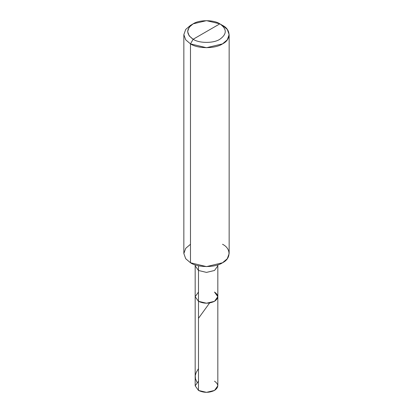 <?xml version="1.0" encoding="UTF-8"?>
<svg xmlns="http://www.w3.org/2000/svg" width="413" height="413" viewBox="0 0 413 413"><rect width="100%" height="100%" fill="white"/><g stroke="black" fill="none" stroke-linecap="round" stroke-linejoin="round"><path stroke-width="0.62" d="M214.512 292.063C218.833 295.145 218.833 298.227 214.512 301.309C209.169 303.808 203.831 303.808 198.488 301.309L198.488 270.479L198.488 301.309L195.173 296.689L198.488 301.309L206.5 303.225L214.512 301.309L217.827 296.689L217.827 385.809L214.512 390.435L206.5 392.35L198.488 390.435L198.488 301.309L195.173 296.689L198.488 292.063L195.173 296.689L198.488 301.309L206.5 303.225L214.512 301.309L217.827 296.689L214.512 292.063C218.833 295.145 218.833 298.227 214.512 301.309C209.169 303.808 203.831 303.808 198.488 301.309L198.488 390.435C203.831 392.928 209.169 392.928 214.512 390.435C218.833 387.353 218.833 384.271 214.512 381.184M198.488 381.184L195.173 385.809L198.488 390.435L195.173 385.809L195.173 265.858L198.488 270.479L206.5 272.399L214.512 270.479L217.827 265.858L217.703 264.893M193.15 39.256C185.948 34.119 185.948 28.982 193.15 23.84C199.159 19.685 213.841 19.685 219.85 23.84L193.15 39.256C199.159 43.417 213.841 43.417 219.85 39.256C227.052 34.119 227.052 28.982 219.85 23.84L222.519 25.384C231.161 29.545 231.161 39.72 222.519 43.881C215.312 48.873 197.688 48.873 190.481 43.881L206.5 47.712L222.519 43.881L227.289 39.829L229.153 34.635L227.289 29.437L222.519 25.384L219.85 23.84C227.052 28.982 227.052 34.119 219.85 39.256C213.841 43.417 199.159 43.417 193.15 39.256L219.85 23.84L206.5 20.65L193.15 23.84L189.175 27.222L187.621 31.548L189.175 35.879L193.15 39.256L190.481 43.881L193.15 39.256M217.827 296.689L217.827 265.858L214.512 270.479L206.5 272.399L198.488 270.479L198.488 265.76L198.488 270.479L195.173 265.858L195.173 264.852M229.153 34.635L229.153 253.525L227.289 258.719L222.519 262.771L206.5 266.607L190.481 262.771C197.688 267.763 215.312 267.763 222.519 262.771C231.161 258.61 231.161 248.44 222.519 244.274M190.481 244.274L185.711 248.332L183.847 253.525L185.711 258.719L190.481 262.771L190.481 43.881L190.481 262.771L185.711 258.719L183.847 253.525L183.847 34.635L185.711 39.829L190.481 43.881L185.711 39.829L183.847 34.635L185.711 29.437L190.481 25.384L185.711 29.437L183.847 34.635M196.996 382.252L195.488 378.86L195.23 375.649L196.237 372.356L198.488 368.639M198.488 318.309L209.489 303.137M217.827 265.858L217.827 264.852M190.481 25.384L193.15 23.84"/></g></svg>
